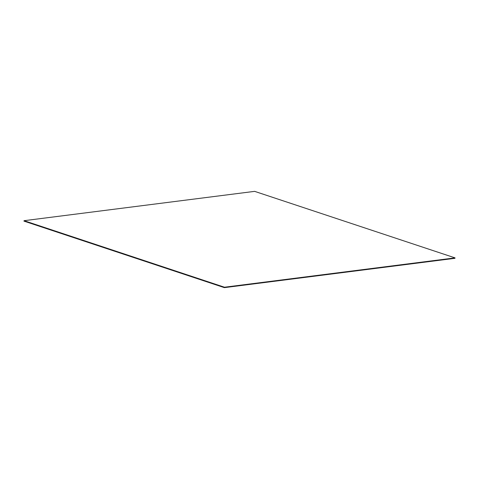 <?xml version="1.0" encoding="UTF-8"?>
<svg xmlns="http://www.w3.org/2000/svg" width="479" height="479" viewBox="0 0 479 479"><rect width="100%" height="100%" fill="white"/><g stroke="black" fill="none" stroke-linecap="round" stroke-linejoin="round"><path stroke-width="0.72" d="M224.37 287.639L454.93 258.313L455.05 257.888L254.63 191.361L24.07 220.687L224.483 287.22L224.37 287.639L23.95 221.112L24.07 220.687M455.05 257.888L224.483 287.22"/></g></svg>
